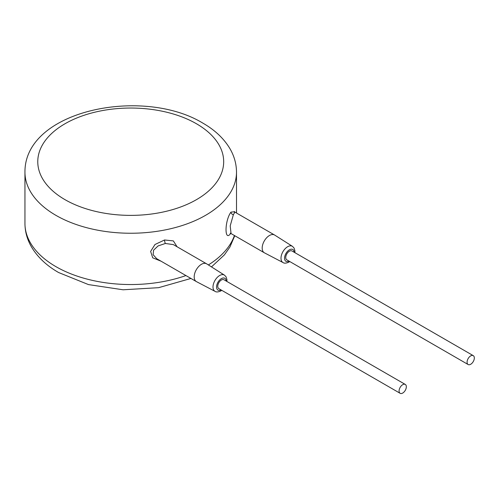 <?xml version="1.0" encoding="UTF-8"?>
<svg xmlns="http://www.w3.org/2000/svg" width="499" height="499" viewBox="0 0 499 499"><rect width="100%" height="100%" fill="white"/><g stroke="black" fill="none" stroke-linecap="round" stroke-linejoin="round"><path stroke-width="0.75" d="M234.499 211.776L230.943 212.125C224.4 221.132 224.394 242.976 230.943 233.058M177.076 246.762L173.353 240.898L164.558 239.982L154.983 244.51L150.629 251.421L152.725 257.815L161.052 261.202M173.334 244.604L165.381 243.475L158.077 245.932L153.561 250.217L153.118 254.677L156.686 258.675L196.313 281.555A10.254 5.919 120 0 0 196.438 281.623L215.057 291.36C216.242 292.264 218.175 292.121 220.851 290.929L221.768 290.331M226.895 281.448L226.914 279.527L226.035 276.764L224.438 275.124L206.692 263.865A10.254 5.919 120 0 0 206.567 263.79A10.254 5.919 120 0 0 201.44 264.295A10.254 5.919 120 0 0 194.741 273.333A10.254 5.919 120 0 0 196.313 281.555M405.269 384.43L223.951 279.746A5.127 2.963 120 0 0 221.388 280.001A5.127 2.963 120 0 0 218.032 284.517A5.127 2.963 120 0 0 218.818 288.628L400.142 393.312A5.127 2.963 120 0 0 402.705 393.056A5.127 2.963 120 0 0 406.055 388.54A5.127 2.963 120 0 0 405.269 384.43A5.127 2.963 120 0 0 402.705 384.685A5.127 2.963 120 0 0 399.356 389.201A5.127 2.963 120 0 0 400.142 393.312M473.264 355.644L291.946 250.96A5.127 2.963 120 0 0 289.383 251.209A5.127 2.963 120 0 0 286.027 255.731A5.127 2.963 120 0 0 286.813 259.842L468.137 364.526A5.127 2.963 120 0 0 470.7 364.27A5.127 2.963 120 0 0 474.05 359.754A5.127 2.963 120 0 0 473.264 355.644A5.127 2.963 120 0 0 470.7 355.893A5.127 2.963 120 0 0 467.351 360.415A5.127 2.963 120 0 0 468.137 364.526M294.89 252.656L294.909 250.741L294.03 247.978L292.433 246.331L274.687 235.073A10.254 5.919 120 0 0 274.562 235.004A10.254 5.919 120 0 0 269.435 235.509A10.254 5.919 120 0 0 262.736 244.547A10.254 5.919 120 0 0 264.308 252.768A10.254 5.919 120 0 0 264.433 252.837L283.052 262.574C284.237 263.478 286.17 263.329 288.846 262.137L289.763 261.538M234.474 212.424L234.293 211.482L234.935 212.125L233.376 214.689L230.201 225.872L231.062 233.576L264.308 252.768M185.934 275.56A105.776 61.071 180 0 1 55.932 266.653A105.776 61.071 180 0 1 24.95 223.471L24.95 172.174A105.776 61.071 0 0 0 55.932 215.356A105.776 61.071 0 0 0 171.201 228.598A105.776 61.071 0 0 0 236.501 172.174C236.445 163.897 234.243 156.037 229.902 148.602C223.845 138.479 214.832 129.983 202.862 123.122C142.926 86.595 24.451 110.054 24.95 172.174M234.424 235.516A105.776 61.071 180 0 1 208.382 264.938M164.558 239.982A2.564 0.667 -101 0 0 165.381 243.475M224.438 275.124A9.381 5.414 120 0 0 219.635 275.517A9.381 5.414 120 0 0 213.478 283.887A9.381 5.414 120 0 0 215.057 291.36M226.197 281.043A6.818 3.936 120 0 0 221.388 278.623A6.818 3.936 120 0 0 216.566 286.788A6.818 3.936 120 0 0 221.069 289.925M294.192 252.257A6.818 3.936 120 0 0 289.383 249.831A6.818 3.936 120 0 0 284.561 257.995A6.818 3.936 120 0 0 289.064 261.139M292.433 246.331A9.381 5.414 120 0 0 287.63 246.731A9.381 5.414 120 0 0 281.473 255.095A9.381 5.414 120 0 0 283.052 262.574M230.943 212.125A2.564 1.984 -149.7 0 0 233.376 214.689M64.995 199.656A92.951 53.667 0 0 0 196.456 199.656A92.951 53.667 0 0 0 196.456 123.758A92.951 53.667 0 0 0 64.995 123.758A92.951 53.667 0 0 0 64.995 199.656M190.936 278.454L158.595 287.68L123.097 289.788L88.466 284.586L58.589 272.523C46.575 265.636 37.544 257.11 31.493 246.949C27.183 239.539 25.006 231.717 24.95 223.471M234.773 235.715L229.902 247.042L224.388 254.883L211.482 266.903M236.501 213.023L236.501 172.174M173.321 244.597L206.567 263.79M231.062 233.576L230.158 233.495L230.588 233.077M234.935 212.125L274.562 235.004"/></g></svg>
